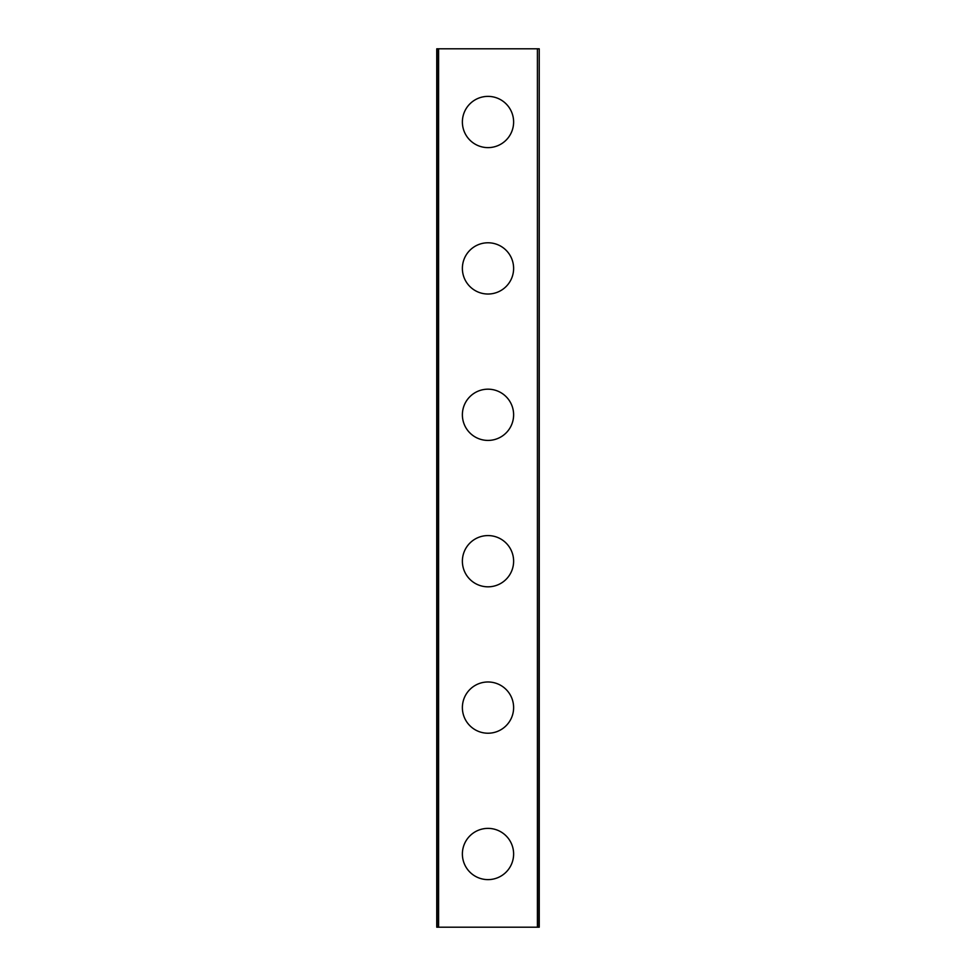<?xml version="1.0" encoding="UTF-8"?>
<svg xmlns="http://www.w3.org/2000/svg" width="976" height="976" viewBox="0 0 976 976"><rect width="100%" height="100%" fill="white"/><g stroke="black" fill="none" stroke-linecap="round" stroke-linejoin="round"><path stroke-width="1.46" d="M462.38 854A25.62 25.62 0 0 1 488 828.38A25.62 25.62 0 0 1 513.62 854A25.62 25.62 0 0 1 488 879.62A25.62 25.62 0 0 1 462.38 854M462.38 707.6A25.62 25.62 0 0 1 488 681.98A25.62 25.62 0 0 1 513.62 707.6A25.62 25.62 0 0 1 488 733.22A25.62 25.62 0 0 1 462.38 707.6M462.38 561.2A25.62 25.62 0 0 1 488 535.58A25.62 25.62 0 0 1 513.62 561.2A25.62 25.62 0 0 1 488 586.82A25.62 25.62 0 0 1 462.38 561.2M462.38 414.8A25.62 25.62 0 0 1 488 389.18A25.62 25.62 0 0 1 513.62 414.8A25.62 25.62 0 0 1 488 440.42A25.62 25.62 0 0 1 462.38 414.8M462.38 268.4A25.62 25.62 0 0 1 488 242.78A25.62 25.62 0 0 1 513.62 268.4A25.62 25.62 0 0 1 488 294.02A25.62 25.62 0 0 1 462.38 268.4M462.38 122A25.62 25.62 0 0 1 488 96.38A25.62 25.62 0 0 1 513.62 122A25.62 25.62 0 0 1 488 147.62A25.62 25.62 0 0 1 462.38 122M538.923 48.8L436.76 48.8L436.76 927.2L539.24 927.2L539.24 48.8L538.923 927.2M438.59 48.8L438.59 927.2M537.41 48.8L537.41 927.2M437.077 48.8L437.077 927.2"/></g></svg>
